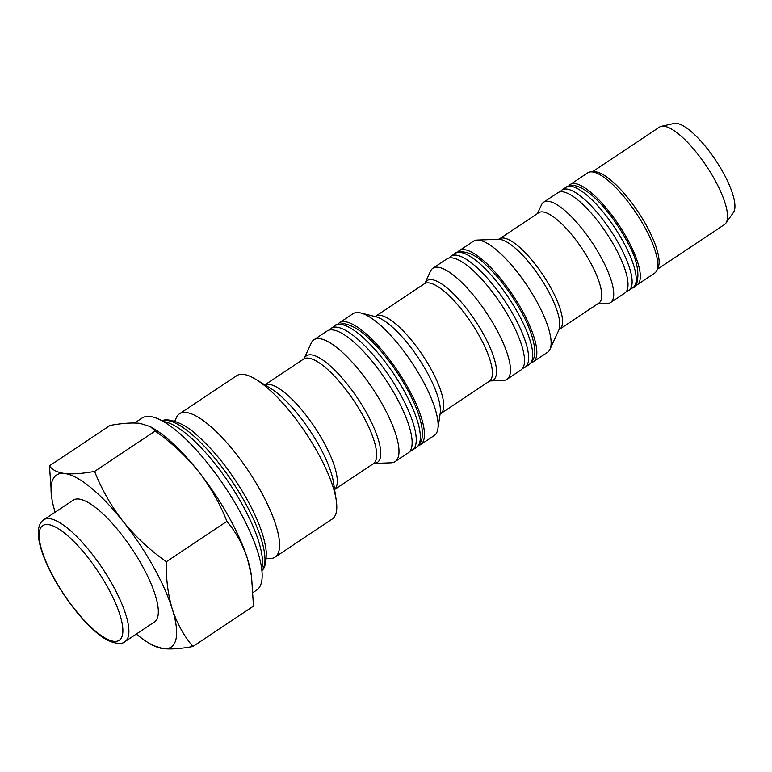 <?xml version="1.0" encoding="UTF-8"?>
<svg xmlns="http://www.w3.org/2000/svg" width="772" height="772" viewBox="0 0 772 772"><rect width="100%" height="100%" fill="white"/><g stroke="black" fill="none" stroke-linecap="round" stroke-linejoin="round"><path stroke-width="1.16" d="M637.122 284.839L654.588 273.192A60.293 17.978 -123.7 0 0 656.74 270.576A60.293 17.978 -123.7 0 0 637.276 214.809A60.293 17.978 -123.7 0 0 592.491 171.944A60.293 17.978 -123.7 0 0 590.976 171.876A60.293 17.978 -123.7 0 0 587.724 172.851L570.257 184.489A60.293 17.978 56.3 0 1 626.488 237.477A60.293 17.978 56.3 0 1 637.122 284.839A60.293 17.978 56.3 0 1 635.153 285.65M656.74 270.576L658.091 267.633A58.566 17.466 -123.7 0 0 639.187 213.468A58.566 17.466 -123.7 0 0 595.685 171.828A58.566 17.466 -123.7 0 0 594.208 171.751L590.976 171.876M657.329 269.303L724.416 224.594A58.566 17.466 -123.7 0 0 725.863 223.176A58.566 17.466 -123.7 0 0 708.667 169.531A58.566 17.466 -123.7 0 0 664.094 126.241A58.566 17.466 -123.7 0 0 661.334 126.328A58.566 17.466 -123.7 0 0 659.471 127.119L592.375 171.818M661.334 126.328L674.053 123.472A53.866 16.067 56.3 0 1 676.6 123.385A53.866 16.067 56.3 0 1 717.593 163.21A53.866 16.067 56.3 0 1 733.4 212.541L725.863 223.176M568.742 185.984A60.293 17.978 56.3 0 1 570.257 184.489M543.662 202.206L557.944 192.691A60.293 17.978 56.3 0 1 614.174 245.679A60.293 17.978 56.3 0 1 624.809 293.042L610.517 302.556A60.293 17.978 -123.7 0 0 596.119 248.777A60.293 17.978 -123.7 0 0 548.429 201.309A60.293 17.978 -123.7 0 0 543.662 202.206A60.293 17.978 -123.7 0 0 541.51 204.831L537.486 213.574M531.319 362.637A66.749 19.908 -123.7 0 0 533.288 361.778L547.58 352.264A66.749 19.908 -123.7 0 0 549.963 349.359A66.749 19.908 -123.7 0 0 528.415 287.618A66.749 19.908 -123.7 0 0 478.833 240.16A66.749 19.908 -123.7 0 0 477.144 240.082A66.749 19.908 -123.7 0 0 473.554 241.163L459.263 250.678A66.749 19.908 -123.7 0 0 457.719 252.164M559.671 329.2L598.879 303.068A54.262 16.183 -123.7 0 0 585.929 254.663A54.262 16.183 -123.7 0 0 542.996 211.943A54.262 16.183 -123.7 0 0 538.711 212.754L499.494 238.886A54.262 16.183 56.3 0 1 503.788 238.075A54.262 16.183 56.3 0 1 546.711 280.796A54.262 16.183 56.3 0 1 559.671 329.2L558.86 330.03A55.42 16.53 -123.7 0 0 540.979 278.769A55.42 16.53 -123.7 0 0 499.812 239.368A55.42 16.53 -123.7 0 0 498.413 239.31L477.144 240.082M533.288 361.778A66.749 19.908 -123.7 0 0 521.525 309.35A66.749 19.908 -123.7 0 0 459.263 250.678M490.143 380.914L503.325 380.432A66.749 19.908 -123.7 0 0 506.914 379.351L520.975 369.991A66.749 19.908 -123.7 0 0 509.211 317.553A66.749 19.908 -123.7 0 0 446.949 258.89L432.889 268.251A66.749 19.908 -123.7 0 0 430.515 271.155L424.996 283.131A59.724 17.814 56.3 0 1 431.847 279.647A59.724 17.814 56.3 0 1 481.815 331.256A59.724 17.814 56.3 0 1 490.143 380.914L489.294 381.262A58.566 17.466 -123.7 0 0 475.301 329.017A58.566 17.466 -123.7 0 0 428.971 282.909A58.566 17.466 -123.7 0 0 424.339 283.787L375.646 316.231A58.566 17.466 56.3 0 1 380.278 315.352A58.566 17.466 56.3 0 1 426.607 361.47A58.566 17.466 56.3 0 1 440.59 413.715L439.934 414.361M373.928 463.432L391.163 462.804A73.215 21.838 -123.7 0 0 395.1 461.617A73.215 21.838 -123.7 0 0 377.624 396.316A73.215 21.838 -123.7 0 0 319.704 338.667A73.215 21.838 -123.7 0 0 313.914 339.767A73.215 21.838 -123.7 0 0 311.299 342.951L304.1 358.575A64.028 19.097 56.3 0 1 311.434 354.869A64.028 19.097 56.3 0 1 364.992 410.154A64.028 19.097 56.3 0 1 373.966 463.432L373.32 463.711A62.879 18.75 -123.7 0 0 358.305 407.626A62.879 18.75 -123.7 0 0 308.568 358.121A62.879 18.75 -123.7 0 0 303.589 359.067L264.864 384.871M266.301 558.696L270.374 558.552A86.126 25.688 -123.7 0 0 275.015 557.152L332.23 519.035A86.126 25.688 -123.7 0 0 336.196 499.928A86.126 25.688 -123.7 0 0 255.879 379.38A86.126 25.688 -123.7 0 0 243.527 374.391A86.126 25.688 -123.7 0 0 236.715 375.684L179.5 413.802A86.126 25.688 -123.7 0 0 176.431 417.546L174.723 421.251M275.015 557.152A86.126 25.688 -123.7 0 0 254.451 480.329A86.126 25.688 -123.7 0 0 186.313 412.509A86.126 25.688 -123.7 0 0 179.5 413.802M253.168 592.413L256.661 590.088A103.361 30.822 -123.7 0 0 231.986 497.892A103.361 30.822 -123.7 0 0 150.222 416.513A103.361 30.822 -123.7 0 0 142.048 418.057L134.646 422.988M43.821 519.73L73.243 500.131A73.215 21.838 56.3 0 1 141.527 564.467A73.215 21.838 56.3 0 1 154.429 621.981L125.016 641.58C124.205 643.732 111.593 646.878 94.223 630.541C79.728 617.397 66.527 600.394 54.6 579.55C45.606 563.415 40.269 549.567 38.6 538.007C36.863 524.458 42.479 520.511 43.821 519.73A73.215 21.838 56.3 0 1 112.104 584.066A73.215 21.838 56.3 0 1 125.016 641.58M313.914 339.767L327.058 331.005A73.215 21.838 56.3 0 1 395.341 395.351A73.215 21.838 56.3 0 1 408.253 452.855L395.1 461.617M337.789 324.279A73.215 21.838 56.3 0 1 339.371 322.802A73.215 21.838 56.3 0 1 407.655 387.139A73.215 21.838 56.3 0 1 420.566 444.653A73.215 21.838 56.3 0 1 418.588 445.54M506.914 379.351A66.749 19.908 -123.7 0 0 490.973 319.811A66.749 19.908 -123.7 0 0 438.168 267.257A66.749 19.908 -123.7 0 0 432.889 268.251M420.566 444.653L434.25 435.533A73.215 21.838 -123.7 0 0 437.898 428.701A73.215 21.838 -123.7 0 0 411.823 362.502A73.215 21.838 -123.7 0 0 360.765 312.95A73.215 21.838 -123.7 0 0 358.845 312.583A73.215 21.838 -123.7 0 0 353.055 313.683L339.371 322.802M148.147 642.632L152.538 645.315L162.969 648.615C170.795 649.435 180.764 648.731 192.875 646.511C183.842 635.8 176.971 623.303 172.262 609.011C167.929 594.421 165.941 578.672 166.308 561.736C149.903 550.118 135.505 536.685 123.124 521.447C111.091 505.911 101.586 489.226 94.599 471.393C82.488 473.612 72.529 474.317 64.703 473.497A103.361 30.822 56.3 0 1 123.124 521.447A103.361 30.822 56.3 0 1 172.262 609.011A103.361 30.822 56.3 0 1 162.969 648.615A103.361 30.822 56.3 0 1 148.147 642.632A103.361 30.822 56.3 0 1 136.326 634.044M150.395 426.646L155.191 431.017C171.596 442.636 185.994 456.069 198.375 471.306A103.361 30.822 -123.7 0 0 154.786 429.328L150.395 426.646L139.954 423.345C132.002 422.535 122.034 423.239 110.058 425.449L49.466 465.825C52.1 469.839 57.176 472.396 64.703 473.497A103.361 30.822 -123.7 0 0 51.763 497.979A103.361 30.822 -123.7 0 0 55.13 512.193M49.466 465.825L51.763 497.979M251.547 576.414L251.17 573.992A103.361 30.822 -123.7 0 0 247.513 558.87A103.361 30.822 -123.7 0 0 198.375 471.306C210.409 486.833 219.914 503.527 226.9 521.361C235.933 532.072 242.804 544.578 247.513 558.87L251.547 576.414L253.467 606.136L192.875 646.511M226.9 521.361L166.308 561.736M155.191 431.017L94.599 471.393M597.663 303.888L607.274 303.531A60.293 17.978 -123.7 0 0 610.517 302.556M566.156 187.22L562.045 189.96A60.293 17.978 56.3 0 1 566.812 189.053A60.293 17.978 56.3 0 1 614.512 236.521A60.293 17.978 56.3 0 1 628.91 290.311L633.011 287.57A60.293 17.978 56.3 0 0 618.613 233.791A60.293 17.978 56.3 0 0 570.923 186.322A60.293 17.978 56.3 0 0 566.156 187.22C567.314 186.023 569.939 185.473 574.011 185.57C590.03 187.557 614.454 216.498 628.601 244.348C642.922 269.621 637.537 288.024 633.011 287.57M244.261 501.105A90.247 26.914 -123.7 0 0 162.139 420.808L162.13 420.808C166.877 417.681 183.196 422.409 195.451 433.825C214.008 449.883 230.992 471.364 246.403 498.268C257.964 518.958 264.574 536.627 266.224 551.256C266.427 561.929 264.979 568.337 261.872 570.489A90.247 26.914 -123.7 0 0 244.261 501.105M264.912 384.9A62.879 18.75 56.3 0 1 269.196 384.35A62.879 18.75 56.3 0 1 318.238 432.735A62.879 18.75 56.3 0 1 334.575 489.458M336.196 499.928L333.514 482.568A67.183 20.033 -123.7 0 0 270.856 388.538L255.879 379.38M261.669 568.858A91.299 27.223 -123.7 0 0 241.549 503.219A91.299 27.223 -123.7 0 0 163.567 421.618M54.937 579.724A68.901 20.545 -123.7 0 0 113.754 641.31A68.901 20.545 -123.7 0 0 107.057 586.151A68.901 20.545 -123.7 0 0 48.24 524.564A68.901 20.545 -123.7 0 0 54.937 579.724M437.898 428.701L440.194 413.329A61.094 18.219 -123.7 0 0 418.443 358.092A61.094 18.219 -123.7 0 0 375.839 316.742L360.765 312.95M335.27 325.533C334.672 324.838 337.663 324.23 344.225 323.7C351.858 325.311 359.318 329.528 366.594 336.341C381.059 349.407 394.231 366.333 406.111 387.11C415.153 403.302 420.47 417.218 422.072 428.846C423.307 437.348 421.444 443.533 416.465 447.384A73.215 21.838 -123.7 0 0 403.553 389.879A73.215 21.838 -123.7 0 0 335.27 325.533L329.036 330.117M416.465 447.384L412.354 450.124A73.215 21.838 -123.7 0 0 399.452 392.61A73.215 21.838 -123.7 0 0 331.169 328.274M455.162 253.419L451.051 256.15A66.749 19.908 56.3 0 1 513.312 314.812A66.749 19.908 56.3 0 1 525.076 367.25L529.187 364.519A66.749 19.908 56.3 0 0 517.414 312.081A66.749 19.908 56.3 0 0 455.162 253.419C455.133 251.45 469.405 248.372 484.276 263.387C497.361 275.257 509.25 290.562 519.971 309.311C528.058 323.796 532.873 336.303 534.417 346.85C535.778 354.599 534.031 360.485 529.187 364.519M562.045 189.96L559.903 191.881M626.314 291.546L628.91 290.311M375.646 316.231L374.787 316.588M489.294 381.262L440.59 413.715M424.986 283.141L424.339 283.787M373.32 463.711L334.585 489.516M304.091 358.604L303.589 359.067M499.494 238.886L498.413 239.31M558.86 330.03L549.963 349.359M412.354 450.124L409.835 451.379M451.051 256.15L448.918 258.031M522.519 368.505L525.076 367.25"/></g></svg>
